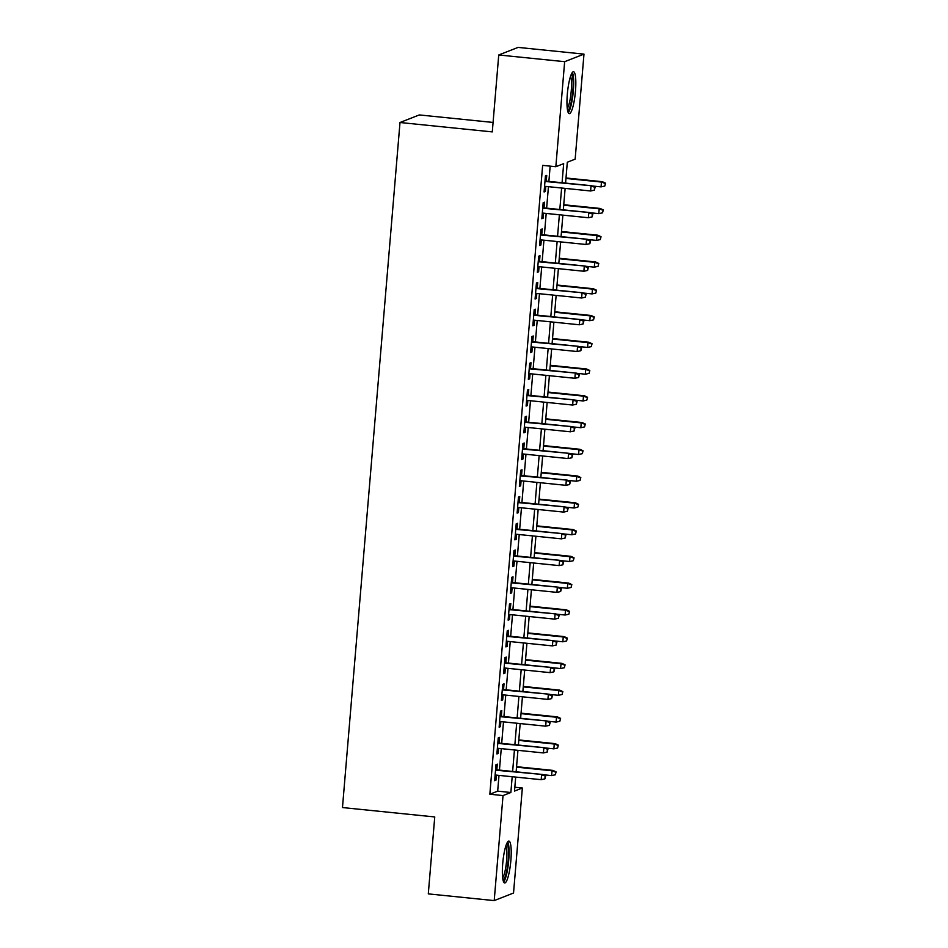 <?xml version="1.0" encoding="UTF-8"?>
<svg xmlns="http://www.w3.org/2000/svg" width="948" height="948" viewBox="0 0 948 948"><rect width="100%" height="100%" fill="white"/><g stroke="black" fill="none" stroke-linecap="round" stroke-linejoin="round"><path stroke-width="1.42" d="M502.713 863.628A21.034 3.91 -84.2 0 1 508.922 841.101A21.034 3.91 -84.2 0 1 510.865 860.429A21.034 3.91 -84.2 0 1 504.656 882.955A21.034 3.91 -84.2 0 1 502.713 863.628M567.319 94.279A21.034 3.91 -84.2 0 1 573.528 71.752A21.034 3.91 -84.2 0 1 575.472 91.091A21.034 3.91 -84.2 0 1 569.262 113.618A21.034 3.91 -84.2 0 1 567.319 94.279M493.079 122.446L419.312 114.933L399.997 122.505L342.477 807.554L434.753 816.951L428.295 893.881L494.204 900.6L503.033 795.573L510.865 792.504L512.181 776.732M399.997 122.505L492.285 131.902L498.743 54.972L518.058 47.4L583.98 54.119L575.152 159.146L567.319 162.215L565.565 183.094M514.835 787.231L522.348 788.001L513.532 893.028L494.204 900.6M496.823 769.847L497.297 764.135L495.994 764.645L494.643 780.702L495.946 780.192L496.373 775.12M499.063 743.078L499.549 737.378L498.233 737.888L496.894 753.944L498.198 753.435L498.624 748.363M501.314 716.321L501.788 710.609L500.485 711.13L499.134 727.175L500.437 726.666L500.864 721.594M503.554 689.563L504.04 683.852L502.736 684.361L501.385 700.418L502.689 699.908L503.115 694.837M505.805 662.806L506.279 657.094L504.976 657.604L503.637 673.661L504.94 673.151L505.367 668.079M508.057 636.049L508.531 630.337L507.227 630.847L505.877 646.903L507.18 646.394L507.607 641.322M510.297 609.28L510.782 603.58L509.479 604.089L508.128 620.146L509.431 619.636L509.858 614.565M512.548 582.522L513.022 576.811L511.719 577.332L510.368 593.377L511.683 592.867L512.11 587.796M514.8 555.765L515.274 550.053L513.97 550.563L512.619 566.62L513.923 566.11L514.349 561.038M517.039 529.008L517.525 523.296L516.21 523.806L514.871 539.862L516.174 539.353L516.601 534.281M519.291 502.25L519.765 496.539L518.461 497.048L517.11 513.105L518.414 512.595L518.84 507.524M521.53 475.481L522.016 469.781L520.713 470.291L519.362 486.348L520.665 485.826L521.092 480.766M523.782 448.724L524.256 443.012L522.952 443.534L521.613 459.579L522.917 459.069L523.343 453.997M526.033 421.967L526.507 416.255L525.204 416.764L523.853 432.821L525.156 432.312L525.583 427.24M528.273 395.209L528.759 389.498L527.455 390.007L526.104 406.064L527.408 405.554L527.835 400.483M530.524 368.452L530.999 362.74L529.695 363.25L528.344 379.307L529.659 378.797L530.086 373.725M532.776 341.683L533.25 335.983L531.947 336.493L530.596 352.549L531.899 352.028L532.326 346.968M535.016 314.926L535.501 309.214L534.186 309.735L532.847 325.78L534.151 325.271L534.577 320.199M537.267 288.168L537.741 282.457L536.438 282.966L535.087 299.023L536.39 298.513L536.817 293.442M539.507 261.411L539.993 255.699L538.689 256.209L537.338 272.266L538.642 271.756L539.068 266.684M541.758 234.654L542.244 228.942L540.929 229.452L539.59 245.508L540.893 244.999L541.32 239.927M544.01 207.885L544.484 202.185L543.18 202.694L541.829 218.751L543.133 218.23L543.559 213.17M562.069 182.739L563.669 163.649L555.836 166.718L542.647 165.367L489.843 794.223L497.676 791.153L499.004 775.381M499.442 770.108L501.255 748.624M501.693 743.351L503.495 721.866M503.945 716.593L505.746 695.109M506.185 689.836L507.986 668.352M508.436 663.067L510.237 641.583M510.676 636.309L512.489 614.825M512.927 609.552L514.728 588.068M515.179 582.795L516.98 561.311M517.418 556.038L519.231 534.554M519.67 529.268L521.471 507.784M521.921 502.511L523.723 481.027M524.161 475.754L525.962 454.27M526.413 448.996L528.214 427.512M528.652 422.239L530.465 400.755M530.904 395.47L532.705 373.986M533.155 368.713L534.956 347.229M535.395 341.955L537.208 320.471M537.646 315.198L539.448 293.714M539.898 288.441L541.699 266.957M542.138 261.672L543.939 240.188M544.389 234.914L546.19 213.43M546.629 208.157L548.442 186.673M548.88 181.4L550.16 166.137M546.249 181.127L546.735 175.416L545.432 175.937L544.081 191.982L545.384 191.472L545.811 186.401M498.743 54.972L564.653 61.679L583.98 54.119M489.843 794.223L503.033 795.573M555.836 166.718L564.653 61.679M512.631 771.447L514.432 749.975M514.871 744.69L516.684 723.206M517.122 717.932L518.923 696.448M519.374 691.175L521.175 669.691M521.613 664.418L523.426 642.934M523.865 637.649L525.666 616.176M526.116 610.891L527.918 589.407M528.356 584.134L530.157 562.65M530.607 557.377L532.409 535.893M532.847 530.619L534.66 509.135M535.099 503.85L536.9 482.378M537.35 477.093L539.151 455.609M539.59 450.336L541.403 428.851M541.841 423.578L543.642 402.094M544.093 396.821L545.894 375.337M546.332 370.052L548.134 348.58M548.584 343.295L550.385 321.81M550.824 316.537L552.637 295.053M553.075 289.78L554.876 268.296M555.327 263.023L557.128 241.539M557.566 236.253L559.379 214.781M559.818 209.496L561.619 188.012M515.688 777.087L514.515 791.07L522.348 788.001M565.126 188.368L563.325 209.852M562.875 215.137L561.074 236.621M560.635 241.894L558.822 263.378M558.384 268.651L556.583 290.135M556.132 295.409L554.331 316.893M553.893 322.166L552.091 343.65M551.641 348.935L549.84 370.419M549.402 375.692L547.589 397.176M547.15 402.45L545.349 423.934M544.899 429.207L543.097 450.691M542.659 455.964L540.846 477.448M540.407 482.733L538.606 504.218M538.156 509.491L536.355 530.975M535.916 536.248L534.115 557.732M533.665 563.005L531.864 584.489M531.425 589.763L529.612 611.247M529.174 616.532L527.372 638.016M526.922 643.289L525.121 664.773M524.682 670.046L522.869 691.53M522.431 696.804L520.63 718.288M520.179 723.573L518.378 745.045M517.94 750.33L516.139 771.814M497.676 791.153L510.865 792.504M544.128 191.354L545.384 191.472M541.889 218.111L543.133 218.23M539.637 244.868L540.893 244.999M537.386 271.626L538.642 271.756M535.146 298.383L536.39 298.513M532.894 325.152L534.151 325.271M530.655 351.909L531.899 352.028M528.403 378.667L529.659 378.797M526.152 405.424L527.408 405.554M523.912 432.181L525.156 432.312M521.661 458.951L522.917 459.069M519.409 485.708L520.665 485.826M517.17 512.465L518.414 512.595M514.918 539.222L516.174 539.353M512.678 565.98L513.923 566.11M510.427 592.749L511.683 592.867M508.175 619.506L509.431 619.636M505.936 646.263L507.18 646.394M503.684 673.021L504.94 673.151M501.433 699.778L502.689 699.908M499.193 726.547L500.437 726.666M496.942 753.305L498.198 753.435M494.702 780.062L495.946 780.192M594.562 187.491L594.337 190.169L595.083 187.289L591.019 186.152L590.616 190.975L544.555 186.282M544.958 181.459L591.955 185.784L545.005 180.997M595.083 187.289L591.955 185.784M590.616 190.975L594.337 190.169M604.777 186.069L605.523 183.189L604.777 186.069L601.056 186.874L601.459 182.063L602.395 181.696L566.003 177.987M605.002 183.402L601.459 182.063L565.956 178.449M601.056 186.874L592.393 185.998M602.395 181.696L605.523 183.189M571.288 74.394A18.202 3.377 -84.2 0 1 572.805 91.091A18.202 3.377 -84.2 0 1 567.591 110.584M567.26 108.451A16.863 3.128 95.8 0 0 571.229 91.055A16.863 3.128 95.8 0 0 570.518 76.421M568.243 112.646A20.903 3.887 95.8 0 0 573.327 90.89A20.903 3.887 95.8 0 0 572.343 72.498M506.682 843.732A18.202 3.377 -84.2 0 1 508.424 857.028A18.202 3.377 -84.2 0 1 505.13 876.77A18.202 3.377 -84.2 0 1 502.997 879.922M502.653 877.789A16.863 3.128 95.8 0 0 503.779 875.525A16.863 3.128 95.8 0 0 506.706 859.338A16.863 3.128 95.8 0 0 505.924 845.758M503.649 881.984A20.903 3.887 95.8 0 0 505.201 878.986A20.903 3.887 95.8 0 0 508.851 858.533A20.903 3.887 95.8 0 0 507.737 841.848M592.31 214.248L592.085 216.926L592.832 214.047L588.767 212.909L588.364 217.732L542.315 213.039M542.718 208.216L589.703 212.542L542.754 207.766M592.832 214.047L589.703 212.542M588.364 217.732L592.085 216.926M590.071 241.005L589.846 243.683L590.592 240.804L586.516 239.666L586.113 244.489L540.064 239.797M540.467 234.986L587.464 239.299L540.502 234.523M590.592 240.804L587.464 239.299M586.113 244.489L589.846 243.683M587.819 267.774L587.594 270.441L588.341 267.561L584.276 266.435L583.873 271.247L537.812 266.554M538.227 261.743L585.212 266.068L538.263 261.281M588.341 267.561L585.212 266.068M583.873 271.247L587.594 270.441M585.568 294.532L585.343 297.21L586.101 294.318L582.025 293.193L581.622 298.004L535.573 293.311M535.976 288.5L582.961 292.825L536.011 288.038M586.101 294.318L582.961 292.825M581.622 298.004L585.343 297.21M602.537 212.838L603.284 209.958L602.537 212.838L598.804 213.632L599.207 208.821L600.155 208.453L563.752 204.744M602.762 210.16L599.207 208.821L563.716 205.206M598.804 213.632L590.154 212.755M600.155 208.453L603.284 209.958M600.285 239.595L601.032 236.716L600.285 239.595L596.565 240.401L596.967 235.578L597.904 235.211L561.5 231.502M600.511 236.917L596.967 235.578L561.465 231.964M596.565 240.401L587.902 239.512M597.904 235.211L601.032 236.716M598.034 266.352L598.781 263.473L598.034 266.352L594.313 267.158L594.716 262.335L595.652 261.968L559.261 258.259M598.259 263.674L594.716 262.335L559.213 258.721M594.313 267.158L585.651 266.269M595.652 261.968L598.781 263.473M595.794 293.11L596.541 290.23L595.794 293.11L592.062 293.916L592.464 289.104L593.412 288.737L557.009 285.028M596.019 290.432L592.464 289.104L556.974 285.478M592.062 293.916L583.411 293.039M593.412 288.737L596.541 290.23M583.328 321.289L583.103 323.967L583.85 321.088L579.785 319.95L579.37 324.773L533.321 320.08M533.724 315.257L580.721 319.583L533.771 314.795M583.85 321.088L580.721 319.583M579.37 324.773L583.103 323.967M593.543 319.879L594.289 316.988L593.543 319.879L589.822 320.673L590.225 315.862L591.161 315.494L554.758 311.785M593.768 317.201L590.225 315.862L554.722 312.248M589.822 320.673L581.16 319.796M591.161 315.494L594.289 316.988M581.077 348.046L580.851 350.724L581.598 347.845L577.533 346.707L577.131 351.53L531.081 346.838M531.484 342.015L578.47 346.34L531.52 341.564M581.598 347.845L578.47 346.34M577.131 351.53L580.851 350.724M578.837 374.804L578.612 377.482L579.358 374.602L575.282 373.465L574.879 378.288L528.83 373.595M529.233 368.784L576.23 373.097L529.268 368.322M579.358 374.602L576.23 373.097M574.879 378.288L578.612 377.482M576.585 401.573L576.36 404.239L577.107 401.36L573.042 400.234L572.639 405.045L526.578 400.352M526.981 395.541L573.978 399.866L527.029 395.079M577.107 401.36L573.978 399.866M572.639 405.045L576.36 404.239M574.334 428.33L574.109 431.008L574.855 428.117L570.791 426.991L570.388 431.802L524.339 427.11M524.742 422.298L571.727 426.624L524.777 421.836M574.855 428.117L571.727 426.624M570.388 431.802L574.109 431.008M572.094 455.087L571.869 457.766L572.616 454.886L568.539 453.748L568.136 458.571L522.087 453.879M522.49 449.056L569.487 453.381L522.526 448.594M572.616 454.886L569.487 453.381M568.136 458.571L571.869 457.766M591.291 346.636L592.038 343.757L591.291 346.636L587.57 347.43L587.973 342.619L588.909 342.252L552.518 338.543M591.516 343.958L587.973 342.619L552.483 339.005M587.57 347.43L578.908 346.553M588.909 342.252L592.038 343.757M589.052 373.394L589.798 370.514L589.052 373.394L585.319 374.199L585.734 369.376L586.67 369.009L550.267 365.3M589.277 370.715L585.734 369.376L550.231 365.762M585.319 374.199L576.668 373.311M586.67 369.009L589.798 370.514M586.8 400.151L587.547 397.271L586.8 400.151L583.079 400.957L583.482 396.134L584.418 395.766L548.027 392.057M587.025 397.473L583.482 396.134L547.98 392.519M583.079 400.957L574.417 400.068M584.418 395.766L587.547 397.271M584.561 426.908L585.307 424.029L584.561 426.908L580.828 427.714L581.231 422.903L582.179 422.535L545.775 418.826M584.786 424.23L581.231 422.903L545.74 419.277M580.828 427.714L572.177 426.837M582.179 422.535L585.307 424.029M582.309 453.677L583.056 450.786L582.309 453.677L578.588 454.471L578.991 449.66L579.927 449.293L543.524 445.584M582.534 450.999L578.991 449.66L543.488 446.046M578.588 454.471L569.926 453.594M579.927 449.293L583.056 450.786M569.843 481.845L569.618 484.523L570.364 481.643L566.3 480.506L565.897 485.329L519.836 480.636M520.251 475.813L567.236 480.138L520.286 475.363M570.364 481.643L567.236 480.138M565.897 485.329L569.618 484.523M580.058 480.435L580.804 477.555L580.058 480.435L576.337 481.229L576.74 476.417L577.676 476.05L541.284 472.341M580.283 477.756L576.74 476.417L541.237 472.803M576.337 481.229L567.674 480.352M577.676 476.05L580.804 477.555M567.591 508.602L567.366 511.28L568.113 508.401L564.048 507.263L563.645 512.086L517.596 507.393M517.999 502.582L564.984 506.896L518.035 502.12M568.113 508.401L564.984 506.896M563.645 512.086L567.366 511.28M577.818 507.192L578.564 504.312L577.818 507.192L574.085 507.998L574.488 503.175L575.436 502.807L539.033 499.098M578.043 504.514L574.488 503.175L538.997 499.56M574.085 507.998L565.435 507.109M575.436 502.807L578.564 504.312M565.352 535.371L565.126 538.037L565.873 535.158L561.809 534.032L561.394 538.843L515.345 534.151M515.748 529.34L562.745 533.665L515.795 528.877M565.873 535.158L562.745 533.665M561.394 538.843L565.126 538.037M575.566 533.949L576.313 531.07L575.566 533.949L571.845 534.755L572.248 529.932L573.184 529.565L536.781 525.856M575.792 531.271L572.248 529.932L536.746 526.318M571.845 534.755L563.183 533.866M573.184 529.565L576.313 531.07M563.1 562.128L562.875 564.807L563.622 561.927L559.557 560.789L559.154 565.601L513.105 560.908M513.508 556.097L560.493 560.422L513.543 555.635M563.622 561.927L560.493 560.422M559.154 565.601L562.875 564.807M573.315 560.706L574.061 557.827L573.315 560.706L569.594 561.512L569.997 556.701L570.933 556.334L534.542 552.625M573.54 558.04L569.997 556.701L534.506 553.075M569.594 561.512L560.932 560.635M570.933 556.334L574.061 557.827M560.861 588.886L560.635 591.564L561.382 588.684L557.306 587.547L556.903 592.37L510.854 587.677M511.256 582.854L558.254 587.179L511.292 582.392M561.382 588.684L558.254 587.179M556.903 592.37L560.635 591.564M571.075 587.476L571.822 584.584L571.075 587.476L567.342 588.27L567.757 583.458L568.693 583.091L532.29 579.382M571.3 584.798L567.757 583.458L532.255 579.844M567.342 588.27L558.692 587.393M568.693 583.091L571.822 584.584M558.609 615.643L558.384 618.321L559.13 615.442L555.066 614.304L554.663 619.127L508.602 614.434M509.005 609.611L556.002 613.937L509.052 609.161M559.13 615.442L556.002 613.937M554.663 619.127L558.384 618.321M568.824 614.233L569.57 611.353L568.824 614.233L565.103 615.027L565.506 610.216L566.442 609.848L530.051 606.139M569.049 611.555L565.506 610.216L530.003 606.601M565.103 615.027L556.44 614.15M566.442 609.848L569.57 611.353M556.358 642.4L556.132 645.078L556.879 642.199L552.814 641.061L552.411 645.884L506.362 641.192M506.765 636.381L553.75 640.694L506.801 635.918M556.879 642.199L553.75 640.694M552.411 645.884L556.132 645.078M554.118 669.17L553.893 671.836L554.639 668.956L550.563 667.83L550.16 672.642L504.111 667.949M504.514 663.138L551.511 667.463L504.549 662.676M554.639 668.956L551.511 667.463M550.16 672.642L553.893 671.836M551.866 695.927L551.641 698.605L552.388 695.725L548.323 694.588L547.92 699.399L501.859 694.718M502.274 689.895L549.259 694.22L502.31 689.433M552.388 695.725L549.259 694.22M547.92 699.399L551.641 698.605M549.615 722.684L549.39 725.362L550.136 722.483L546.072 721.345L545.669 726.168L499.62 721.475M500.023 716.652L547.008 720.978L500.058 716.19M550.136 722.483L547.008 720.978M545.669 726.168L549.39 725.362M547.375 749.441L547.15 752.12L547.897 749.24L543.832 748.102L543.417 752.925L497.368 748.233M497.771 743.41L544.768 747.735L497.819 742.959M547.897 749.24L544.768 747.735M543.417 752.925L547.15 752.12M545.124 776.199L544.899 778.877L545.645 775.997L541.581 774.871L541.178 779.683L495.117 774.99M495.531 770.179L542.517 774.492L495.567 769.717M545.645 775.997L542.517 774.492M541.178 779.683L544.899 778.877M566.584 640.99L567.331 638.111L566.584 640.99L562.851 641.796L563.254 636.973L564.202 636.606L527.799 632.897M566.809 638.312L563.254 636.973L527.763 633.359M562.851 641.796L554.201 640.907M564.202 636.606L567.331 638.111M564.333 667.748L565.079 664.868L564.333 667.748L560.6 668.553L561.015 663.73L561.951 663.363L525.548 659.654M564.558 665.069L561.015 663.73L525.512 660.116M560.6 668.553L551.949 667.665M561.951 663.363L565.079 664.868M562.081 694.505L562.828 691.625L562.081 694.505L558.36 695.311L558.763 690.5L559.699 690.132L523.308 686.423M562.306 691.839L558.763 690.5L523.26 686.873M558.36 695.311L549.698 694.434M559.699 690.132L562.828 691.625M559.841 721.274L560.588 718.383L559.841 721.274L556.109 722.068L556.512 717.257L557.46 716.889L521.056 713.18M560.067 718.596L556.512 717.257L521.021 713.643M556.109 722.068L547.458 721.191M557.46 716.889L560.588 718.383M557.59 748.031L558.336 745.152L557.59 748.031L553.869 748.837L554.272 744.014L555.208 743.647L518.805 739.938M557.815 745.353L554.272 744.014L518.769 740.4M553.869 748.837L545.207 747.948M555.208 743.647L558.336 745.152M555.338 774.789L556.085 771.909L555.338 774.789L551.618 775.594L552.02 770.771L552.957 770.404L516.565 766.695M555.564 772.11L552.02 770.771L516.53 767.157M551.618 775.594L542.955 774.706M552.957 770.404L556.085 771.909"/></g></svg>
